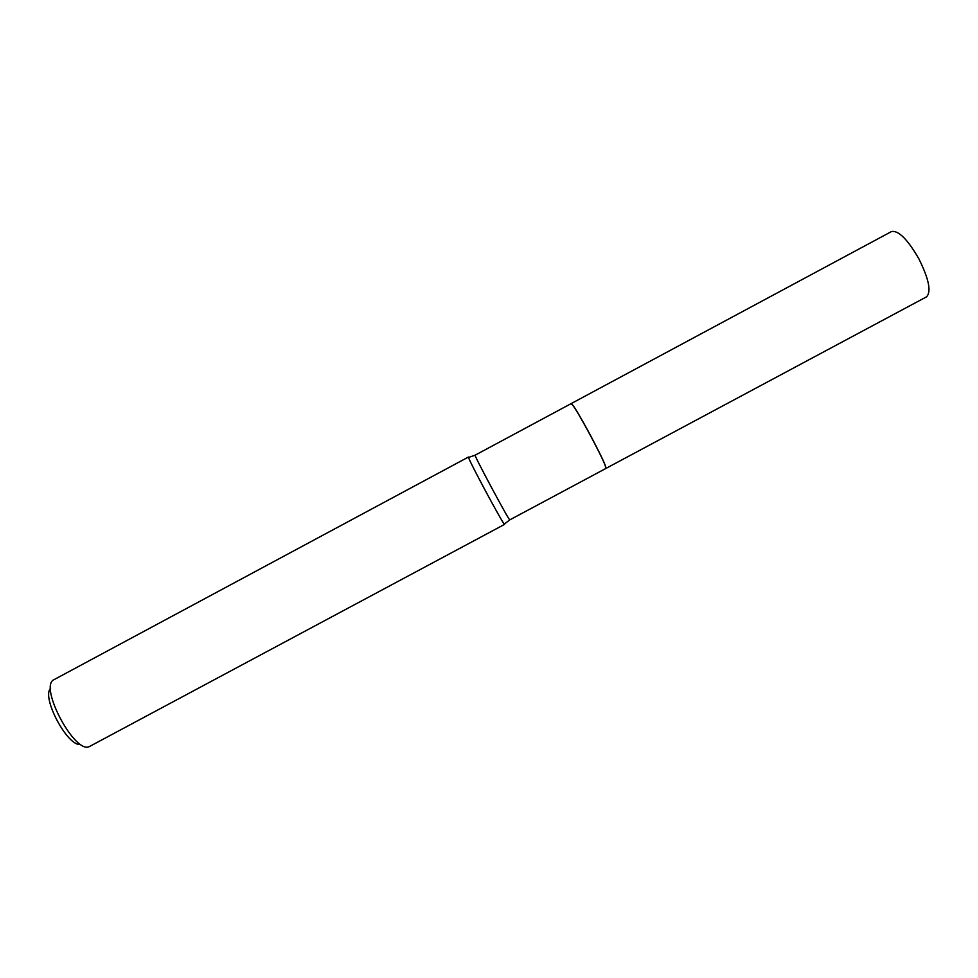 <?xml version="1.0" encoding="UTF-8"?>
<svg xmlns="http://www.w3.org/2000/svg" width="978" height="978" viewBox="0 0 978 978"><rect width="100%" height="100%" fill="white"/><g stroke="black" fill="none" stroke-linecap="round" stroke-linejoin="round"><path stroke-width="1.47" d="M918.941 258.95C907.596 239.317 898.44 230.185 891.484 231.554L571.238 403.559C573.242 404.831 579.612 415.357 590.345 435.124C600.834 454.941 606.042 466.029 605.993 468.389L926.496 296.86C931.484 291.86 928.966 279.219 918.941 258.95M504.611 524.355L504.269 524.098C501.433 521.274 469.318 461.371 468.535 457.459L468.511 457.019M605.859 468.45L605.211 465.552C601.58 455.516 579.514 414.366 573.169 405.772L571.152 403.608L475.112 455.186L468.535 457.459M90.208 746.104L89.585 746.446C75.392 755.285 38.607 686.69 53.827 679.759L468.474 457.019M80.648 744.392C67.959 747.339 41.113 697.277 50.599 688.341M605.981 468.266L605.26 465.43C601.629 455.418 579.624 414.379 573.291 405.809L571.335 403.633M605.908 468.438L509.795 519.868C509.868 522.313 473.132 453.768 475.112 455.186M509.795 519.868L504.269 524.098M504.587 524.379L89.89 746.3"/></g></svg>
